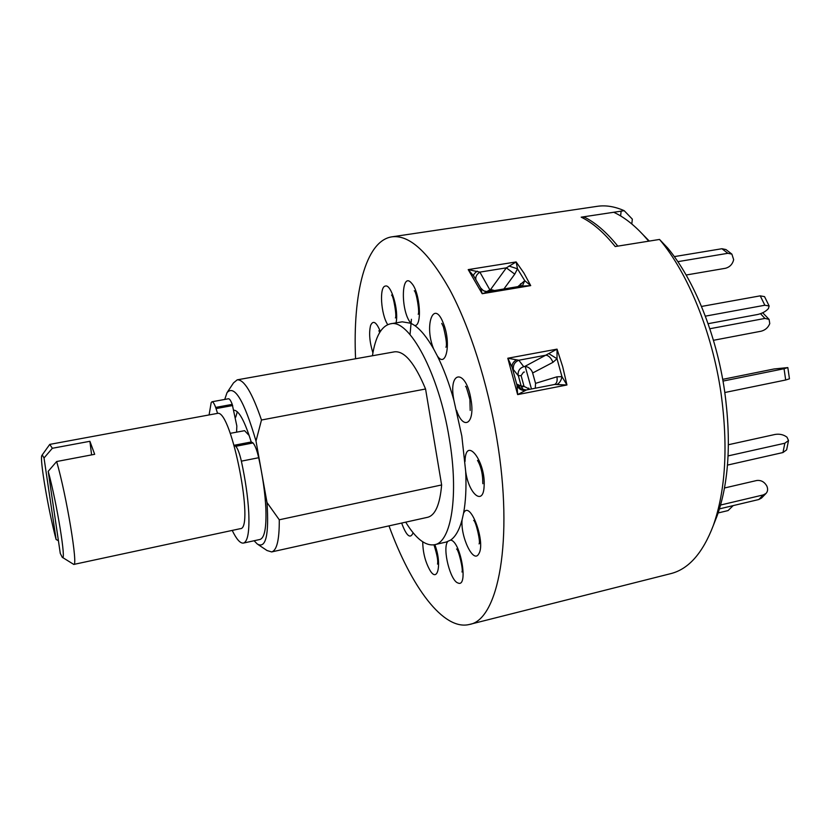 <?xml version="1.0" encoding="UTF-8"?>
<svg xmlns="http://www.w3.org/2000/svg" width="831" height="831" viewBox="0 0 831 831"><rect width="100%" height="100%" fill="white"/><g stroke="black" fill="none" stroke-linecap="round" stroke-linejoin="round"><path stroke-width="1.25" d="M391.868 236.835L597.271 206.327C605.768 205.049 614.743 206.504 624.195 210.69L583.715 216.798C595.038 222.23 606.401 232.015 617.807 246.121L648.72 241.177L643.163 234.83C633.295 224.256 623.468 216.735 613.704 212.269L583.715 216.798L583.559 218.387L583.715 216.798L581.191 217.171C592.493 222.625 603.825 232.41 615.21 246.547L659.523 239.442C687.704 272.537 712.157 332.109 720.996 392.97C728.236 446.091 725.671 490.259 713.32 525.472C702.766 553.134 688.567 569.193 670.71 573.65L469.38 624.465C498.236 620.186 513.901 540.171 496.886 439.048C487.662 382.79 469.712 326.78 449.623 289.427C428.495 252.084 409.247 234.56 391.868 236.835C365.339 240.824 352.635 293.987 355.575 358.763M727.489 465.09L782.968 452.542L784.838 443.224L788.515 440.534L787.009 437.199C783.675 434.665 779.738 433.74 775.188 434.426L728.413 444.73M728.091 455.907L784.838 443.224M788.515 440.534L786.635 449.841L782.968 452.542M709.809 328.744L764.936 318.429L760.521 313.703M713.445 340.305L761.227 331.195C765.382 330.052 768.228 327.507 769.766 323.571L769.08 319.364L764.936 318.429M762.692 312.788L769.08 319.364M719.449 508.873L758.828 499.514L763.315 494.912L766.016 493.448C767.802 491.485 768.083 489.044 766.868 486.145L766.816 486.031C764.406 481.824 761.03 479.986 756.677 480.515L724.497 487.994M720.591 505.03L763.315 494.912M766.016 493.448L761.518 498.049L758.828 499.514M718.129 512.956L728.07 510.577L733.171 505.612M677.836 261.661L727.852 253.299L721.942 248.729L725.941 249.549L731.872 254.109L727.852 253.299M674.315 256.613L721.942 248.729M686.136 275.009L725.473 268.278C729.784 267.104 732.516 264.248 733.669 259.688L731.872 254.109M705.342 316.154L764.842 305.237L760.24 295.846L764.541 296.636L769.142 305.985L764.842 305.237M701.499 306.452L760.24 295.846M708.085 323.695L757.737 314.471C762.266 313.401 765.829 311.438 768.405 308.592L769.142 305.985M724.829 392.512L785.679 379.996L784.059 368.725L787.83 367.582L774.16 368.954L722.69 379.351M723.001 381.086L784.059 368.725M787.83 367.582L789.45 378.811L785.679 379.996M41.997 455.253L49.767 444.388L52.343 448.283L89.904 441.292L94.682 454.308L56.653 461.527C66.646 496.024 78.27 566.721 73.772 564.426L62.418 557.383M73.772 564.426L240.273 528.682C254.795 529.659 231.672 410.691 217.815 413.319L49.767 444.388M52.343 448.283L44.022 457.974L42.402 455.211L41.882 455.43C39.473 458.411 48.395 510.712 56.103 539.496L58.419 540.732M48.208 471.322C56.923 502.952 66.646 563.221 62.242 557.269L60.279 553.404L48.208 471.322L56.653 461.527M44.022 457.974L56.103 539.496M89.904 441.292L91.607 454.889M230.208 433.346L244.594 430.687L249.175 435.496M235.744 417.152L237.313 411.74M410.036 334.581L411.418 319.27M490.643 289.51L491.64 291.016M525.223 366.471L531.445 388.97M217.556 413.319L215.665 407.419C214.232 403.565 213.006 401.685 211.978 401.768L211.178 402.651L209.1 414.856M236.606 432.12L236.835 425.971L232.244 404.375C230.779 400.542 229.512 398.672 228.432 398.766L211.978 401.768M232.213 530.417C236.534 539.309 240.273 543.536 243.431 543.079C247.794 541.719 249.56 531.435 248.739 512.239C247.867 496.824 245.405 479.799 241.374 461.153C239.629 453.57 237.77 448.626 235.817 446.299L234.093 445.291M243.431 543.079L259.937 539.475C264.538 538.062 266.522 527.768 265.868 508.624C265.12 493.25 262.731 476.277 258.69 457.725C256.935 450.173 255.044 445.26 253.008 442.965L251.305 441.957L234.176 445.271M405.705 522.159C415.801 538.654 425.42 546.175 434.54 544.721C451.233 542.363 459.034 495.338 449.28 438.581C438.924 373.399 408.945 318.294 390.373 323.841C381.398 326.012 375.415 336.648 372.433 355.761M434.54 544.721L446.257 542.03L450.641 540.077C455.492 536.753 459.304 530.001 462.078 519.832L463.553 513.236C465.734 501.644 466.44 487.724 465.692 471.478L461.818 436.036L453.851 400.075C449.135 383.33 443.65 368.663 437.418 356.084L433.605 348.895C427.227 337.698 420.922 329.897 414.7 325.503L411.013 323.311L402.225 321.826L390.373 323.841M271.644 551.929L427.695 517.277C435.288 515.282 439.931 504.51 441.635 484.951L279.278 519.78C279.393 539.745 276.848 550.465 271.644 551.929L267.042 550.538L258.046 544.523M254.089 540.752L257.288 544.014C265.868 548.938 269.109 535.112 267 502.537L256 441.043C244.075 400.511 234.415 384.379 227.019 392.658L224.734 399.441M279.278 519.78L267 502.537M469.847 399.181L469.432 397.01M489.179 291.484L482.188 293.717L468.206 269.608L479.871 272.111L489.708 289.604L489.646 291.349M473.722 276.058L468.206 269.608L516.144 261.931L517.505 268.839L514.753 274.147L506.349 267.852L516.144 261.931L523.914 273.025L530.708 285.615L521.224 286.144M549.042 353.788L557.019 358.732L552.937 362.347L552.553 361.371C550.766 357.662 548.574 355.595 545.977 355.18L518.824 360.228L523.738 366.668L524.693 366.492L557.04 349.134L562.701 366.72L566.95 384.982L554.724 384.452L526.428 389.947L517.63 394.6L507.803 358.234L518.824 360.228C514.981 361.849 513.153 364.695 513.319 368.746L512.104 367.157L517.017 385.304L517.464 384.389L521.099 386.145L523.946 386.041L521.12 375.633L518.274 375.705L513.516 369.774M490.581 291.193L490.654 289.448L506.349 267.852L479.871 272.111C476.485 274.49 475.197 277.097 475.986 279.943M494.518 290.538L490.654 289.448L486.644 291.66M517.879 286.643L524.766 280.681L517.505 268.839L508.988 266.034M522.387 285.895L524.766 280.681L530.708 285.615L482.188 293.717L480.65 287.973L483.549 290.798L487.485 291.733M523.738 366.668C519.842 368.071 517.952 370.751 518.087 374.698L521.432 387.101L523.582 389.968M524.693 366.492C527.976 366.544 530.521 368.372 532.349 371.987L535.548 383.361L556.915 376.807L561.964 376.651L557.019 358.732L557.04 349.134L507.803 358.234L512.104 367.157C511.782 364.238 513.236 361.797 516.487 359.833M557.414 384.192C559.72 382.873 561.237 380.359 561.964 376.651L566.95 384.982L517.63 394.6L517.017 385.304C518.378 388.648 520.985 390.393 524.818 390.518M521.432 387.101L524.07 386.415L527.81 388.285L528.267 389.594M624.195 210.69L632.339 219.145L631.799 223.965M714.525 522.398L717.246 515.48C728.922 482.198 731.373 440.69 724.601 390.954C716.426 334.654 693.958 279.465 667.698 248.022L659.523 239.442M620.601 215.925L621.131 211.147L620.622 215.935M535.289 388.233L535.548 383.361M529.222 389.407L528.765 388.098L527.81 388.285M554.62 384.473C556.812 383.403 557.58 380.847 556.915 376.807M521.12 375.633L523.447 372.215L524.403 372.028M526.054 390.03L521.047 389.043L517.464 384.389M477.264 271.135C474.511 273.17 473.306 274.749 473.628 275.882L480.65 287.973M520.59 283.735L521.224 286.082M388.991 525.867C411.179 586.8 443.349 630.989 469.38 624.465M251.211 441.967C244.823 421.41 239.151 410.836 234.176 410.234M256 441.043L261.485 420.008C252.167 392.793 244.085 379.403 237.23 379.829L394.611 351.814C404.489 350.827 414.814 363.22 425.565 389.001L261.485 420.008M227.528 391.9L233.521 382.883L237.23 379.829M425.565 389.001L441.635 484.951M216.091 408.592L232.68 405.538M241.374 461.153L258.69 457.725M235.402 445.873L252.582 442.539M235.817 446.299L253.008 442.965M215.665 407.419L232.244 404.375M450.641 540.077L450.88 540.14C460.883 541.916 468.549 587.912 458.058 583.019C450.36 581.098 442.248 548.792 447.618 541.635M465.028 461.485L465.048 460.904C465.682 435.205 485.99 461.475 484.099 486.395C483.289 506.453 468.694 493.936 465.692 471.478M463.553 513.236L463.719 512.945C470.19 499.338 486.332 543.173 478.656 554.028C473.348 563.865 460.436 536.774 462.078 519.832M434.821 544.658C442.05 563.231 437.927 583.798 430.001 570.357C425.306 561.985 422.875 552.48 422.73 541.833M413.121 532.775C410.452 539.028 406.826 536.338 402.256 524.693L401.716 523.042M372.911 352.874C369.566 342.029 368.787 332.899 370.584 325.472C373.098 319.904 376.339 321.898 380.318 331.455M387.724 324.641C380.91 314.492 379.113 286.643 385.345 286.072C391.193 283.714 399.025 310.565 396.023 322.885M411.013 323.311L410.763 323.02C400.397 311.23 401.124 270.148 411.688 283.329C420.102 292.221 422.449 326.479 414.7 325.503M433.605 348.895L433.387 348.314C423.903 324.485 434.114 298.194 443.567 323.861C451.358 343.213 446.143 368.819 437.418 356.084M453.851 400.075L453.736 399.368C448.283 369.878 466.212 368.964 471 399.69C475.29 423.633 463.521 431.31 456.541 410.317M552.937 362.347L532.713 372.963M514.753 274.147L503.908 288.97M649.291 241.083L643.163 234.83M461.943 571.967C463.615 570.762 458.567 549.312 456.551 549.021M482.78 482.198C482.707 468.196 477.7 460.738 477.482 460.384M479.757 542.695L479.072 543.9C480.858 542.601 475.779 520.684 473.67 520.424M437.511 564.093C438.29 561.102 437.106 554.682 433.969 544.845M441.749 323.373L443.328 326.718M465.578 386.446C465.776 385.22 467.219 389.552 469.889 399.451M717.246 515.48L713.32 525.472M522.335 389.635L521.047 389.043M526.397 389.957L521.016 389.022M526.428 389.947L554.734 384.452M473.763 276.11L480.692 288.035C482.946 290.933 485.481 292.117 488.296 291.567L522.491 285.874M469.899 399.493L470.201 410.421M443.432 326.999C446.289 338.726 447.109 345.467 445.915 347.223M414.326 290.819L414.274 290.777C416.393 291.338 419.946 313.349 418.17 314.232M391.557 295.067C393.447 295.275 397.093 317.265 395.39 317.92M378.884 330.738L379.705 332.431M482.759 482.614L482.863 483.725"/></g></svg>
